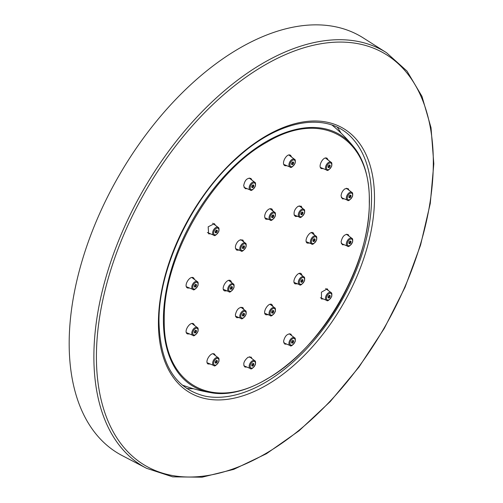 <?xml version="1.0" encoding="UTF-8"?>
<svg xmlns="http://www.w3.org/2000/svg" width="503" height="503" viewBox="0 0 503 503"><rect width="100%" height="100%" fill="white"/><g stroke="black" fill="none" stroke-linecap="round" stroke-linejoin="round"><path stroke-width="0.75" d="M193.265 388.687A156.213 90.188 -60 0 1 186.632 388.467M337.394 127.328A156.213 90.188 -60 0 1 340.908 132.962M386.537 52.721L363.273 37.932A241.201 139.256 120 0 0 119.129 175.402A241.201 139.256 120 0 0 122.147 455.573L146.593 468.324A240.019 138.577 -60 0 1 106.007 277.046A240.019 138.577 -60 0 1 263.603 62.837A240.019 138.577 -60 0 1 386.537 52.721L406.977 71.061L421.979 96.375L431.021 127.68L433.812 163.815L430.279 203.445L420.558 245.124L405.028 287.314L384.254 328.453L359.016 367.014L330.245 401.57L299.002 430.832L266.439 453.719L233.75 469.368L202.118 477.19L172.692 476.857L146.593 468.324M328.163 290.394L327.315 288.835L321.417 292.193L321.511 299.008L323.297 298.964M215.51 355.703L214.41 353.967A2968.618 2423.863 120 0 1 214.353 354.062C210.751 351.566 204.193 362.179 208.167 364.053A2968.618 2423.863 -60 0 0 208.223 363.958L210.336 364.071M207.808 363.782L208.223 363.958M215.41 225.313L214.429 223.665L208.167 226.809L208.632 233.838L210.562 233.857M328.208 160.117L327.019 158.187A2968.618 2423.863 120 0 1 326.969 158.282C323.36 155.779 317.45 166.763 321.417 168.637A2968.618 2423.863 -60 0 0 321.467 168.543L321.052 168.367M163.406 319.895A145.656 84.095 120 0 0 210.719 392.629C253.675 401.212 316.494 352.678 347.422 287.427C374.389 233.436 376.866 173.912 353.049 146.109A145.656 84.095 120 0 0 237.385 163.066A145.656 84.095 120 0 0 163.406 319.895M231.738 282.724L230.751 280.781C227.06 277.549 220.056 289.344 224.722 290.948L226.922 290.847M369.29 201.458C370.692 137.388 321.555 109.019 266.772 142.267C211.989 172.278 162.853 257.379 164.255 319.833C162.853 383.902 211.989 412.271 266.772 379.023C321.555 349.007 370.692 263.912 369.29 201.458M273.003 211.034L271.991 209.078C269.973 208.06 267.917 209.154 265.836 212.367C264.257 215.598 264.301 217.9 265.968 219.264L268.382 219.264M314.293 234.857L313.331 232.946C309.93 229.902 303.259 241.195 307.32 243.138L309.653 243.106M297.606 216.359L295.456 216.491L294.236 215.139C293.607 211.757 294.877 208.82 298.046 206.331L301.203 206.161L302.196 208.097M348.975 190.203L348.063 188.568L345.008 188.795C342.593 190.593 341.279 193.02 341.065 196.095L342.48 198.867L344.241 198.842M286.924 165.739L285.088 165.732C280.473 164.16 286.943 152.202 290.671 155.44L291.652 157.125M323.36 168.681L321.467 168.543M273.028 306.553L271.884 304.51C268.174 301.976 261.723 313.382 266.062 314.815L268.2 314.689M238.975 317.594L236.806 317.707L235.756 316.727L235.373 314.884C236.661 309.314 239.164 306.874 242.88 307.559L243.836 309.49M194.661 325.548L193.737 323.963C190.059 320.744 182.941 332.351 187.613 333.948L189.562 333.954M246.866 367.058L244.999 367.083C242.704 364.304 243.704 361.028 248.017 357.262L251.129 357.092L251.984 358.633M344.178 244.741L342.411 244.785L341.065 242.037C342.26 236.473 344.605 233.977 348.114 234.549L348.988 236.133M291.702 335.633L290.86 334.08C287.326 333.489 284.887 335.929 283.541 341.399L284.843 344.134L286.653 344.096M297.474 283.837L295.154 283.874C291.111 281.976 297.902 270.721 301.272 273.739L302.209 275.638M189.618 288.056L187.676 288.03C182.929 286.402 189.933 274.701 193.693 277.983L194.648 279.618M251.934 180.118L250.94 178.452C247.143 177.691 244.716 180.149 243.666 185.827L245.25 188.682L247.143 188.694M239.107 250.117L236.9 250.217C234.65 248.375 234.932 245.502 237.743 241.591L239.566 240.094L242.811 239.988L243.823 241.943M371.547 197.874A150.963 87.164 -60 0 1 264.798 382.77A150.963 87.164 -60 0 1 205.406 396.219C175.578 389.165 160.105 364.449 158.992 322.071C158.219 268.809 191.775 198.081 236.819 158.2C280.246 118.136 329.66 110.836 353.502 139.715A150.963 87.164 -60 0 1 371.547 197.874M96.413 356.797A238.227 137.539 120 0 0 264.867 454.058A238.227 137.539 120 0 0 433.322 162.293A238.227 137.539 120 0 0 264.867 65.032A238.227 137.539 120 0 0 96.413 356.797M158.42 322.838A152.793 88.214 -60 0 1 320.48 121.236A152.793 88.214 -60 0 1 320.48 337.318A152.793 88.214 -60 0 1 158.42 322.838M252.06 366.065A1.484 0.855 -60 0 1 252.531 363.763A1.484 0.855 -60 0 1 253.814 364.505A1.484 0.855 -60 0 1 252.06 366.065M254.675 361.538A3.741 2.163 120 0 0 250.249 365.461A3.741 2.163 120 0 0 253.487 367.335A3.741 2.163 120 0 0 254.675 361.538M301.184 214.699A1.484 0.855 -60 0 1 301.655 212.398A1.484 0.855 -60 0 1 302.944 213.14A1.484 0.855 -60 0 1 301.184 214.699M303.799 210.172A3.741 2.163 120 0 0 299.373 214.096A3.741 2.163 120 0 0 302.611 215.969A3.741 2.163 120 0 0 303.799 210.172M313.3 241.471A1.484 0.855 -60 0 1 313.771 239.17A1.484 0.855 -60 0 1 315.054 239.912A1.484 0.855 -60 0 1 313.3 241.471M315.909 236.944A3.741 2.163 120 0 0 311.483 240.868A3.741 2.163 120 0 0 314.727 242.742A3.741 2.163 120 0 0 315.909 236.944M301.184 282.227A1.484 0.855 -60 0 1 301.655 279.926A1.484 0.855 -60 0 1 302.944 280.674A1.484 0.855 -60 0 1 301.184 282.227M303.799 277.7A3.741 2.163 120 0 0 299.373 281.63A3.741 2.163 120 0 0 302.611 283.497A3.741 2.163 120 0 0 303.799 277.7M271.947 313.099A1.484 0.855 -60 0 1 272.419 310.797A1.484 0.855 -60 0 1 273.701 311.539A1.484 0.855 -60 0 1 271.947 313.099M274.556 308.572A3.741 2.163 120 0 0 270.13 312.495A3.741 2.163 120 0 0 273.374 314.369A3.741 2.163 120 0 0 274.556 308.572M242.704 315.991A1.484 0.855 -60 0 1 243.175 313.696A1.484 0.855 -60 0 1 244.458 314.438A1.484 0.855 -60 0 1 242.704 315.991M245.319 311.464A3.741 2.163 120 0 0 240.893 315.394A3.741 2.163 120 0 0 244.131 317.261A3.741 2.163 120 0 0 245.319 311.464M230.594 289.219A1.484 0.855 -60 0 1 231.066 286.924A1.484 0.855 -60 0 1 232.348 287.666A1.484 0.855 -60 0 1 230.594 289.219M233.203 284.692A3.741 2.163 120 0 0 228.777 288.621A3.741 2.163 120 0 0 232.021 290.489A3.741 2.163 120 0 0 233.203 284.692M242.704 248.463A1.484 0.855 -60 0 1 243.175 246.162A1.484 0.855 -60 0 1 244.458 246.904A1.484 0.855 -60 0 1 242.704 248.463M245.319 243.936A3.741 2.163 120 0 0 240.893 247.86A3.741 2.163 120 0 0 244.131 249.733A3.741 2.163 120 0 0 245.319 243.936M271.947 217.598A1.484 0.855 -60 0 1 272.419 215.297A1.484 0.855 -60 0 1 273.701 216.039A1.484 0.855 -60 0 1 271.947 217.598M274.556 213.071A3.741 2.163 120 0 0 270.13 216.994A3.741 2.163 120 0 0 273.374 218.868A3.741 2.163 120 0 0 274.556 213.071M291.834 164.626A1.484 0.855 -60 0 1 292.3 162.331A1.484 0.855 -60 0 1 293.589 163.073A1.484 0.855 -60 0 1 291.834 164.626M294.444 160.099A3.741 2.163 120 0 0 290.017 164.028A3.741 2.163 120 0 0 293.255 165.896A3.741 2.163 120 0 0 294.444 160.099M328.371 167.612A1.484 0.855 -60 0 1 328.843 165.311A1.484 0.855 -60 0 1 330.125 166.053A1.484 0.855 -60 0 1 328.371 167.612M330.987 163.085A3.741 2.163 120 0 0 326.56 167.015A3.741 2.163 120 0 0 329.798 168.882A3.741 2.163 120 0 0 330.987 163.085M349.227 197.767A1.484 0.855 -60 0 1 349.698 195.466A1.484 0.855 -60 0 1 350.981 196.208A1.484 0.855 -60 0 1 349.227 197.767M351.842 193.24A3.741 2.163 120 0 0 347.416 197.163A3.741 2.163 120 0 0 350.654 199.037A3.741 2.163 120 0 0 351.842 193.24M349.227 243.691A1.484 0.855 -60 0 1 349.698 241.39A1.484 0.855 -60 0 1 350.981 242.132A1.484 0.855 -60 0 1 349.227 243.691M351.842 239.164A3.741 2.163 120 0 0 347.416 243.087A3.741 2.163 120 0 0 350.654 244.961A3.741 2.163 120 0 0 351.842 239.164M328.371 297.921A1.484 0.855 -60 0 1 328.843 295.626A1.484 0.855 -60 0 1 330.125 296.368A1.484 0.855 -60 0 1 328.371 297.921M330.987 293.4A3.741 2.163 120 0 0 326.56 297.323A3.741 2.163 120 0 0 329.798 299.197A3.741 2.163 120 0 0 330.987 293.4M291.834 343.103A1.484 0.855 -60 0 1 292.3 340.801A1.484 0.855 -60 0 1 293.589 341.543A1.484 0.855 -60 0 1 291.834 343.103M294.444 338.576A3.741 2.163 120 0 0 290.017 342.499A3.741 2.163 120 0 0 293.255 344.373A3.741 2.163 120 0 0 294.444 338.576M215.517 363.078A1.484 0.855 -60 0 1 215.988 360.777A1.484 0.855 -60 0 1 217.277 361.519A1.484 0.855 -60 0 1 215.517 363.078M218.132 358.551A3.741 2.163 120 0 0 213.706 362.481A3.741 2.163 120 0 0 216.944 364.348A3.741 2.163 120 0 0 218.132 358.551M194.667 332.923A1.484 0.855 -60 0 1 195.133 330.628A1.484 0.855 -60 0 1 196.422 331.37A1.484 0.855 -60 0 1 194.667 332.923M197.277 328.396A3.741 2.163 120 0 0 192.85 332.326A3.741 2.163 120 0 0 196.095 334.193A3.741 2.163 120 0 0 197.277 328.396M194.667 286.999A1.484 0.855 -60 0 1 195.133 284.704A1.484 0.855 -60 0 1 196.422 285.446A1.484 0.855 -60 0 1 194.667 286.999M197.277 282.472A3.741 2.163 120 0 0 192.85 286.402A3.741 2.163 120 0 0 196.095 288.269A3.741 2.163 120 0 0 197.277 282.472M252.06 187.588A1.484 0.855 -60 0 1 252.531 185.293A1.484 0.855 -60 0 1 253.814 186.035A1.484 0.855 -60 0 1 252.06 187.588M254.675 183.061A3.741 2.163 120 0 0 250.249 186.99A3.741 2.163 120 0 0 253.487 188.858A3.741 2.163 120 0 0 254.675 183.061M215.517 232.77A1.484 0.855 -60 0 1 215.988 230.468A1.484 0.855 -60 0 1 217.277 231.21A1.484 0.855 -60 0 1 215.517 232.77M218.132 228.243A3.741 2.163 120 0 0 213.706 232.166A3.741 2.163 120 0 0 216.944 234.04A3.741 2.163 120 0 0 218.132 228.243M253.097 185.186A1.113 0.641 -60 0 1 253.097 186.475A1.113 0.641 -60 0 1 251.984 187.116C251.984 186.173 252.355 185.532 253.097 185.186M250.268 189.996C251.123 191.253 252.827 189.964 255.386 186.129C255.738 183.658 255.524 182.369 254.732 182.262A4.483 2.584 120 0 0 254.575 182.155A4.483 2.584 120 0 0 250.092 184.739A4.483 2.584 120 0 0 250.092 189.914A4.483 2.584 120 0 0 250.268 189.996L243.993 187.38M216.554 230.368A1.113 0.641 -60 0 1 216.554 231.65A1.113 0.641 -60 0 1 215.441 232.292C215.447 231.355 215.818 230.707 216.554 230.368M195.698 284.597A1.113 0.641 -60 0 1 195.698 285.886A1.113 0.641 -60 0 1 194.586 286.528C194.592 285.585 194.963 284.943 195.698 284.597M192.869 289.407C193.724 290.665 195.434 289.376 197.987 285.541C198.345 283.07 198.125 281.781 197.339 281.674A4.483 2.584 120 0 0 197.176 281.567A4.483 2.584 120 0 0 192.699 284.151A4.483 2.584 120 0 0 192.699 289.326A4.483 2.584 120 0 0 192.869 289.407L186.424 286.723M195.698 330.521A1.113 0.641 -60 0 1 195.698 331.81A1.113 0.641 -60 0 1 194.586 332.452C194.592 331.508 194.963 330.867 195.698 330.521M192.869 335.331C193.724 336.589 195.434 335.3 197.987 331.464C198.345 328.993 198.125 327.705 197.339 327.598A4.483 2.584 120 0 0 197.176 327.491A4.483 2.584 120 0 0 192.699 330.075A4.483 2.584 120 0 0 192.699 335.25A4.483 2.584 120 0 0 192.869 335.331L186.387 332.628M216.554 360.676A1.113 0.641 -60 0 1 216.554 361.965A1.113 0.641 -60 0 1 215.441 362.606C215.447 361.663 215.818 361.022 216.554 360.676M213.725 365.486C214.58 366.744 216.284 365.455 218.843 361.619C219.201 359.148 218.981 357.853 218.195 357.746A4.483 2.584 120 0 0 218.032 357.639A4.483 2.584 120 0 0 213.549 360.23A4.483 2.584 120 0 0 213.549 365.404A4.483 2.584 120 0 0 213.725 365.486L207.179 362.757M292.865 340.701A1.113 0.641 -60 0 1 292.865 341.983A1.113 0.641 -60 0 1 291.753 342.631C291.759 341.688 292.13 341.047 292.865 340.701M290.036 345.511C290.891 346.768 292.595 345.479 295.154 341.644C295.512 339.167 295.292 337.878 294.507 337.771A4.483 2.584 120 0 0 294.343 337.664A4.483 2.584 120 0 0 289.866 340.254A4.483 2.584 120 0 0 289.866 345.423A4.483 2.584 120 0 0 290.036 345.511L283.736 342.883M329.408 295.525A1.113 0.641 -60 0 1 329.408 296.808A1.113 0.641 -60 0 1 328.296 297.449C328.296 296.506 328.666 295.865 329.408 295.525M326.579 300.335C327.434 301.586 329.138 300.297 331.697 296.462C332.049 293.991 331.835 292.702 331.043 292.595A4.483 2.584 120 0 0 330.886 292.488A4.483 2.584 120 0 0 326.403 295.072A4.483 2.584 120 0 0 326.403 300.247A4.483 2.584 120 0 0 326.579 300.335L320.411 297.757M350.264 241.289A1.113 0.641 -60 0 1 350.264 242.572A1.113 0.641 -60 0 1 349.151 243.219C349.151 242.276 349.522 241.629 350.264 241.289M347.435 246.099C348.29 247.357 349.994 246.061 352.553 242.232C352.905 239.755 352.691 238.466 351.899 238.359A4.483 2.584 120 0 0 351.742 238.252A4.483 2.584 120 0 0 347.259 240.836A4.483 2.584 120 0 0 347.259 246.011A4.483 2.584 120 0 0 347.435 246.099L341.298 243.54M350.264 195.365A1.113 0.641 -60 0 1 350.264 196.648A1.113 0.641 -60 0 1 349.151 197.295C349.151 196.352 349.522 195.705 350.264 195.365M347.435 200.175C348.29 201.433 349.994 200.137 352.553 196.308C352.905 193.831 352.691 192.542 351.899 192.435A4.483 2.584 120 0 0 351.742 192.328A4.483 2.584 120 0 0 347.259 194.913A4.483 2.584 120 0 0 347.259 200.087A4.483 2.584 120 0 0 347.435 200.175L341.336 197.635M329.408 165.21A1.113 0.641 -60 0 1 329.408 166.499A1.113 0.641 -60 0 1 328.296 167.141C328.296 166.197 328.666 165.556 329.408 165.21M326.579 170.02C327.434 171.278 329.138 169.989 331.697 166.153C332.049 163.682 331.835 162.387 331.043 162.28A4.483 2.584 120 0 0 330.886 162.173A4.483 2.584 120 0 0 326.403 164.764A4.483 2.584 120 0 0 326.403 169.939A4.483 2.584 120 0 0 326.579 170.02L320.449 167.461M292.865 162.224A1.113 0.641 -60 0 1 292.865 163.513A1.113 0.641 -60 0 1 291.753 164.154C291.759 163.211 292.13 162.57 292.865 162.224M290.036 167.034C290.891 168.291 292.595 167.002 295.154 163.167C295.512 160.696 295.292 159.407 294.507 159.3A4.483 2.584 120 0 0 294.343 159.193A4.483 2.584 120 0 0 289.866 161.777A4.483 2.584 120 0 0 289.866 166.952A4.483 2.584 120 0 0 290.036 167.034L283.868 164.462M272.984 215.196A1.113 0.641 -60 0 1 272.984 216.479A1.113 0.641 -60 0 1 271.872 217.12C271.872 216.177 272.242 215.536 272.984 215.196M270.149 220.006C271.004 221.257 272.714 219.968 275.267 216.133C275.625 213.662 275.405 212.373 274.619 212.266A4.483 2.584 120 0 0 274.456 212.159A4.483 2.584 120 0 0 269.979 214.743A4.483 2.584 120 0 0 269.979 219.918A4.483 2.584 120 0 0 270.149 220.006L264.867 217.799M243.741 246.061A1.113 0.641 -60 0 1 243.741 247.35A1.113 0.641 -60 0 1 242.628 247.992C242.628 247.048 242.999 246.407 243.741 246.061M240.912 250.871C241.767 252.129 243.471 250.84 246.03 247.004C246.382 244.527 246.168 243.238 245.376 243.131A4.483 2.584 120 0 0 245.219 243.024A4.483 2.584 120 0 0 240.736 245.615A4.483 2.584 120 0 0 240.736 250.783A4.483 2.584 120 0 0 240.912 250.871L235.561 248.639M231.631 286.817A1.113 0.641 -60 0 1 231.631 288.106A1.113 0.641 -60 0 1 230.519 288.747C230.519 287.804 230.89 287.163 231.631 286.817M228.796 291.627C229.651 292.884 231.361 291.595 233.914 287.76C234.272 285.289 234.052 284 233.266 283.893A4.483 2.584 120 0 0 233.103 283.786A4.483 2.584 120 0 0 228.626 286.37A4.483 2.584 120 0 0 228.626 291.545A4.483 2.584 120 0 0 228.796 291.627L223.407 289.382M243.741 313.589A1.113 0.641 -60 0 1 243.741 314.878A1.113 0.641 -60 0 1 242.628 315.519C242.628 314.576 242.999 313.935 243.741 313.589M240.912 318.399C241.767 319.656 243.471 318.368 246.03 314.532C246.382 312.061 246.168 310.772 245.376 310.659A4.483 2.584 120 0 0 245.219 310.552A4.483 2.584 120 0 0 240.736 313.143A4.483 2.584 120 0 0 240.736 318.317A4.483 2.584 120 0 0 240.912 318.399L235.53 316.154M272.984 310.697A1.113 0.641 -60 0 1 272.984 311.979A1.113 0.641 -60 0 1 271.872 312.621C271.872 311.678 272.242 311.036 272.984 310.697M270.149 315.507C271.004 316.758 272.714 315.469 275.267 311.634C275.625 309.163 275.405 307.874 274.619 307.767A4.483 2.584 120 0 0 274.456 307.66A4.483 2.584 120 0 0 269.979 310.244A4.483 2.584 120 0 0 269.979 315.419A4.483 2.584 120 0 0 270.149 315.507L264.823 313.281M302.221 279.825A1.113 0.641 -60 0 1 302.221 281.114A1.113 0.641 -60 0 1 301.108 281.755C301.108 280.812 301.486 280.171 302.221 279.825M299.392 284.635C300.247 285.893 301.951 284.604 304.51 280.768C304.868 278.297 304.648 277.008 303.862 276.895A4.483 2.584 120 0 0 303.699 276.788A4.483 2.584 120 0 0 299.216 279.379A4.483 2.584 120 0 0 299.216 284.553A4.483 2.584 120 0 0 299.392 284.635L294.129 282.441M314.337 239.07A1.113 0.641 -60 0 1 314.337 240.352A1.113 0.641 -60 0 1 313.224 241C313.224 240.057 313.595 239.415 314.337 239.07M311.502 243.88C312.357 245.137 314.067 243.848 316.62 240.013C316.978 237.535 316.758 236.247 315.972 236.14A4.483 2.584 120 0 0 315.809 236.033A4.483 2.584 120 0 0 311.332 238.623A4.483 2.584 120 0 0 311.332 243.792A4.483 2.584 120 0 0 311.502 243.88L306.283 241.698M302.221 212.297A1.113 0.641 -60 0 1 302.221 213.58A1.113 0.641 -60 0 1 301.108 214.228C301.108 213.285 301.486 212.643 302.221 212.297M299.392 217.107C300.247 218.365 301.951 217.076 304.51 213.241C304.868 210.763 304.648 209.474 303.862 209.367A4.483 2.584 120 0 0 303.699 209.261A4.483 2.584 120 0 0 299.216 211.851A4.483 2.584 120 0 0 299.216 217.019A4.483 2.584 120 0 0 299.392 217.107L294.161 214.926M253.097 363.663A1.113 0.641 -60 0 1 253.097 364.945A1.113 0.641 -60 0 1 251.984 365.593C251.984 364.65 252.355 364.002 253.097 363.663M250.268 368.473C251.123 369.73 252.827 368.435 255.386 364.606C255.738 362.129 255.524 360.84 254.732 360.733A4.483 2.584 120 0 0 254.575 360.626A4.483 2.584 120 0 0 250.092 363.21A4.483 2.584 120 0 0 250.092 368.385A4.483 2.584 120 0 0 250.268 368.473L243.861 365.8M213.725 235.178C214.58 236.429 216.284 235.14 218.843 231.305C219.201 228.834 218.981 227.545 218.195 227.438A4.483 2.584 120 0 0 218.032 227.331A4.483 2.584 120 0 0 213.549 229.915A4.483 2.584 120 0 0 213.549 235.09A4.483 2.584 120 0 0 213.725 235.178L207.368 232.524M254.732 182.262L249.186 178.024M197.339 281.674L191.932 277.549M197.339 327.598L192.027 323.542M218.195 357.746L213.008 353.791M294.507 337.771L289.225 333.74M331.043 292.595L325.692 288.508M351.899 238.359L346.473 234.216M351.899 192.435L346.385 188.229M331.043 162.28L325.498 158.049M294.507 159.3L288.923 155.037M274.619 212.266L269.979 208.72M245.376 243.131L240.774 239.617M233.266 283.893L228.714 280.416M245.376 310.659L240.874 307.226M274.619 307.767L270.117 304.334M303.862 276.895L299.323 273.437M315.972 236.14L311.382 232.638M303.862 209.367L299.222 205.834M254.732 360.733L249.488 356.728M218.195 227.438L212.675 223.225M182.111 384.996A152.101 152.101 0 0 0 210.726 392.629M353.049 146.109A152.101 152.101 0 0 0 332.131 125.153"/></g></svg>
